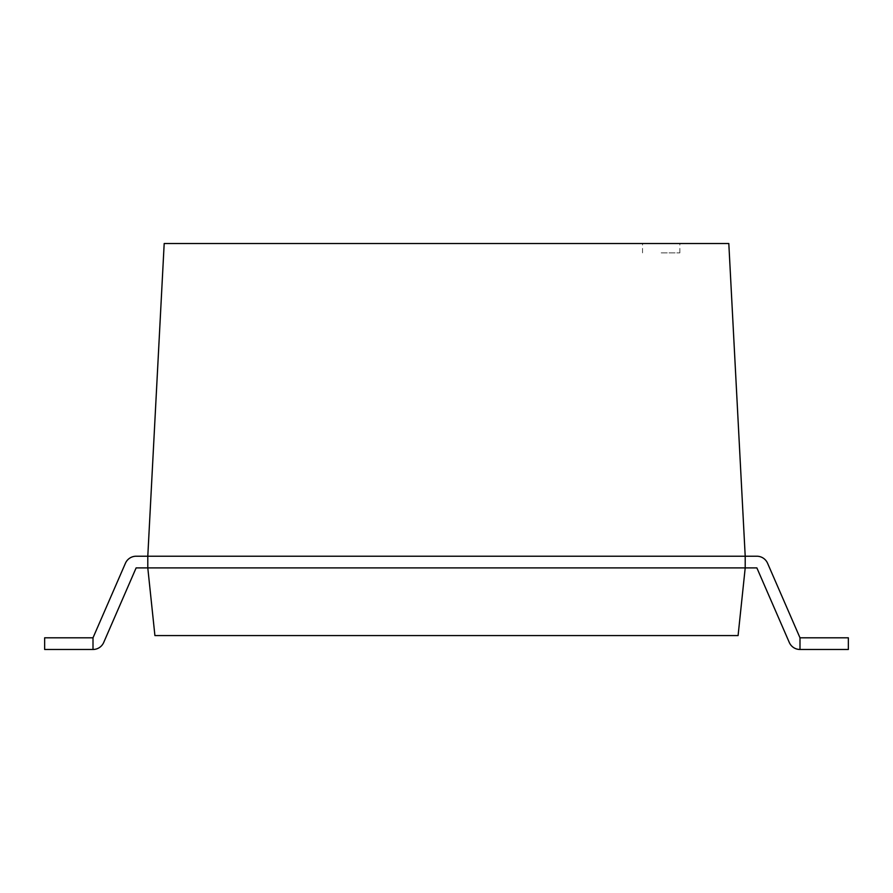 <?xml version="1.0" encoding="UTF-8"?>
<svg xmlns="http://www.w3.org/2000/svg" width="893" height="893" viewBox="0 0 893 893"><rect width="100%" height="100%" fill="white"/><g stroke="black" fill="none" stroke-linecap="round" stroke-linejoin="round"><path stroke-width="0.67" stroke-dasharray="4.46 3.35" d="M661.188 243.521L679.863 243.521L661.188 243.521M661.188 252.864L679.863 252.864L661.188 252.864M93.006 637.803L125.433 563.249A11.665 11.665 0 0 1 136.127 556.227A11.665 11.665 0 0 0 125.433 563.249A11.665 11.665 0 0 1 136.127 556.227A11.665 11.665 0 0 0 125.433 563.249A11.665 11.665 0 0 1 136.127 556.227L147.792 556.227L147.792 567.903L136.127 567.903L103.711 642.458L136.127 567.903L147.792 567.903L147.792 556.227L147.792 567.903L147.792 556.227L147.792 567.903L147.792 556.227L147.792 567.903L745.208 567.903L745.208 556.227L745.208 567.903L745.208 556.227L745.208 567.903L745.208 556.227L745.208 567.903L745.208 556.227L745.208 567.903L738.087 635.57L154.913 635.57L147.792 567.903L136.127 567.903L103.711 642.458A11.665 11.665 0 0 1 93.006 649.479L44.65 649.479L93.006 649.479A11.665 11.665 0 0 0 103.711 642.458A11.665 11.665 0 0 1 93.006 649.479L44.65 649.479L93.006 649.479A11.665 11.665 0 0 0 103.711 642.458A11.665 11.665 0 0 1 93.006 649.479L44.65 649.479L44.65 637.803L93.006 637.803L44.65 637.803L44.65 649.479L44.65 637.803L93.006 637.803L93.006 649.479L93.006 637.803L44.65 637.803L44.65 649.479L44.65 637.803L93.006 637.803L93.006 649.479M745.208 556.227L756.873 556.227A11.665 11.665 0 0 1 767.567 563.249A11.665 11.665 0 0 0 756.873 556.227A11.665 11.665 0 0 1 767.567 563.249A11.665 11.665 0 0 0 756.873 556.227A11.665 11.665 0 0 1 767.567 563.249A11.665 11.665 0 0 0 756.873 556.227L745.208 556.227L728.811 243.521L164.189 243.521L147.792 556.227L136.127 556.227L745.208 556.227L745.208 567.903L756.873 567.903L789.289 642.458A11.665 11.665 0 0 0 799.994 649.479L848.35 649.479L799.994 649.479A11.665 11.665 0 0 1 789.289 642.458A11.665 11.665 0 0 0 799.994 649.479L848.35 649.479L799.994 649.479A11.665 11.665 0 0 1 789.289 642.458A11.665 11.665 0 0 0 799.994 649.479L848.35 649.479L799.994 649.479A11.665 11.665 0 0 1 789.289 642.458L756.873 567.903L745.208 567.903L756.873 567.903L789.289 642.458A11.665 11.665 0 0 0 799.994 649.479L799.994 637.803L848.35 637.803L799.994 637.803L799.994 649.479L799.994 637.803L848.35 637.803L848.35 649.479L799.994 649.479L799.994 637.803L848.35 637.803L848.35 649.479L848.35 637.803L799.994 637.803L799.994 649.479L799.994 637.803L848.35 637.803L848.35 649.479L848.35 637.803L799.994 637.803L799.994 649.479M756.873 556.227A11.665 11.665 0 0 1 767.567 563.249L799.994 637.803M848.35 637.803L848.35 649.479L848.35 637.803M745.208 567.903L756.873 567.903L789.289 642.458M642.525 252.864L642.525 243.521M679.863 252.864L679.863 243.521"/><path stroke-width="1.34" d="M93.006 637.803L93.006 649.479L44.65 649.479L44.65 637.803L93.006 637.803L125.433 563.249A11.665 11.665 0 0 1 136.127 556.227L147.792 556.227L136.127 556.227L147.792 556.227L147.792 567.903L756.873 567.903L789.289 642.458A11.665 11.665 0 0 0 799.994 649.479L848.35 649.479L848.35 637.803L799.994 637.803L799.994 649.479M93.006 649.479A11.665 11.665 0 0 0 103.711 642.458L136.127 567.903L147.792 567.903L136.127 567.903L103.711 642.458L136.127 567.903L147.792 567.903L154.913 635.57L738.087 635.57L745.208 567.903L756.873 567.903L789.289 642.458L756.873 567.903L745.208 567.903L745.208 556.227L147.792 556.227L164.189 243.521L728.811 243.521L745.208 556.227L756.873 556.227L745.208 556.227M756.873 556.227A11.665 11.665 0 0 1 767.567 563.249L799.994 637.803M789.289 642.458L756.873 567.903L745.208 567.903"/></g></svg>

